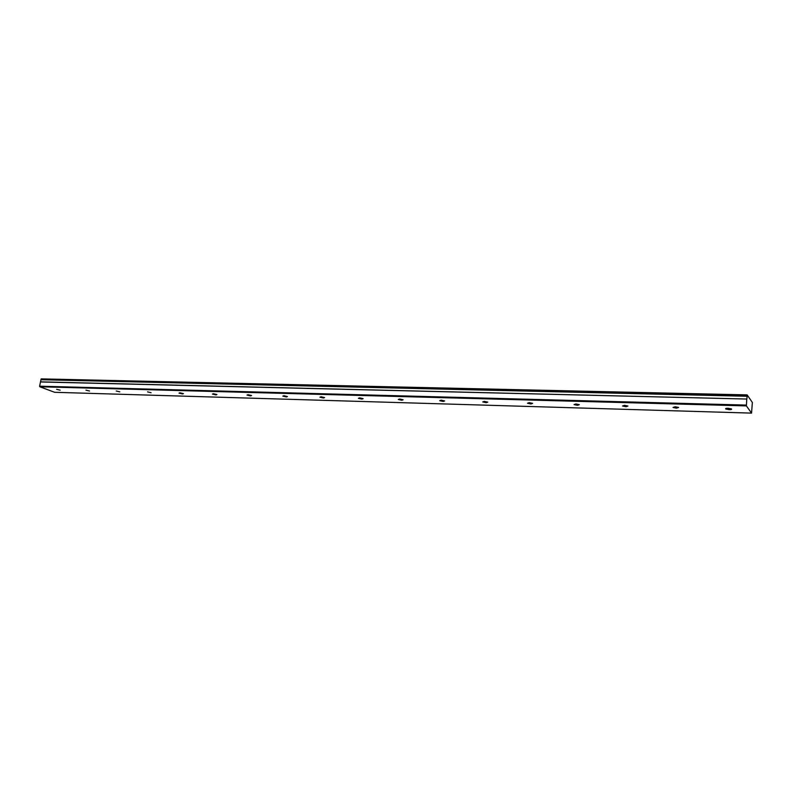 <?xml version="1.0" encoding="UTF-8"?>
<svg xmlns="http://www.w3.org/2000/svg" width="792" height="792" viewBox="0 0 792 792"><rect width="100%" height="100%" fill="white"/><g stroke="black" fill="none" stroke-linecap="round" stroke-linejoin="round"><path stroke-width="1.19" d="M56.608 389.317L60.172 390.169L56.608 389.317M728.076 408.266C726.036 408.266 725.254 408.514 725.729 408.999L729.165 409.662C731.204 409.662 731.986 409.415 731.511 408.92L728.076 408.266M675.19 406.771L673.042 407.474L676.477 408.147L678.625 407.454L675.19 406.771M624.502 405.336L622.522 405.999L625.967 406.702L627.947 406.039L624.502 405.336M575.873 403.969L574.052 404.593L577.497 405.306L579.318 404.682L575.873 403.969M529.175 402.653L527.502 403.237L530.957 403.969L532.63 403.375L529.175 402.653M484.308 401.386L482.754 401.93L486.219 402.683L487.773 402.128L484.308 401.386M441.154 400.168L439.718 400.683L443.193 401.445L444.629 400.93L441.154 400.168M399.623 399L398.297 399.475L401.782 400.247L403.118 399.772L399.623 399M359.627 397.871L358.39 398.317L361.885 399.099L363.122 398.653L359.627 397.871M321.077 396.782L319.928 397.198L323.433 398L324.591 397.574L321.077 396.782M283.902 395.733L282.833 396.119L286.348 396.931L287.427 396.545L283.902 395.733M248.025 394.723L247.025 395.079L250.549 395.901L251.559 395.535L248.025 394.723M213.385 393.743L212.444 394.079L215.978 394.911L216.919 394.565L213.385 393.743M179.913 392.802L179.032 393.109L182.576 393.951L183.457 393.634L179.913 392.802M147.55 391.882L151.094 392.723L147.55 391.882M116.246 391L119.8 391.852L116.246 391M85.942 390.149L89.506 391L85.942 390.149M751.558 413.117L752.36 402.465L747.133 394.891L746.975 396.059L40.907 379.714L746.985 396.257L747.024 397.851L746.777 399.039L40.531 381.853L39.6 386.189L39.838 386.773L746.401 405.9L751.558 413.117L54.638 392.297L39.838 386.773M40.927 379.853L40.531 381.853M40.907 379.714L41.283 378.883L747.133 394.891M40.451 381.952L746.777 399.039M746.757 399.178L746.401 405.9M39.6 386.189L746.331 405.088M747.034 395.178L41.035 379.081"/></g></svg>
